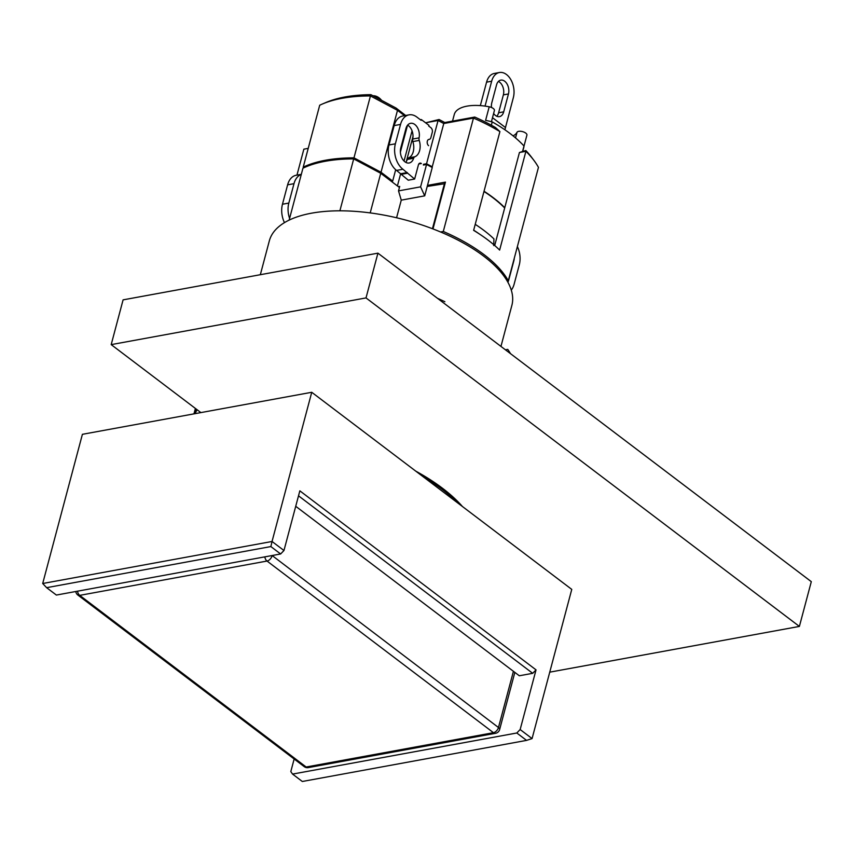 <?xml version="1.0" encoding="UTF-8"?>
<svg xmlns="http://www.w3.org/2000/svg" width="854" height="854" viewBox="0 0 854 854"><rect width="100%" height="100%" fill="white"/><g stroke="black" fill="none" stroke-linecap="round" stroke-linejoin="round"><path stroke-width="1.28" d="M294.15 759.003L290.808 771.578L292.559 774.087L302.316 781.485L526.566 740.386L516.809 732.999L520.15 729.54L532.074 738.582L571.764 589.388L311.742 392.285L82.4 434.312L42.7 583.506L272.042 541.479L311.742 392.285M292.559 774.087L516.809 732.999M280.624 553.968L270.867 546.571L272.042 541.479L283.966 550.51L280.624 553.968L56.375 595.057L46.618 587.669L42.7 583.506M270.867 546.571L46.618 587.669M298.516 495.822L532.693 673.315L519.307 675.77L295.73 506.294M283.966 550.51L299.839 490.836L536.034 669.867L520.15 729.54M532.693 673.315L536.034 669.867M260.331 274.71L269.33 240.871A125.485 55.179 14.9 0 1 404.785 219.82A125.485 55.179 14.9 0 1 511.866 305.401L500.956 346.414M532.074 738.582L526.566 740.386M462.452 506.529A154.702 68.032 -165.1 0 0 415.781 471.141M549.741 672.162L799.387 626.42L366.014 297.918L111.191 344.621L200.882 412.599M366.014 297.918L377.927 253.158L811.3 581.659L799.387 626.42M377.927 253.158L123.093 299.861L111.191 344.621M194.168 413.838A153.848 67.647 14.9 0 1 196.431 409.237M195.16 413.656A152.983 67.274 14.9 0 1 197.103 409.739M437.451 298.281A149.877 65.907 14.9 0 1 444.891 301.74M505.408 349.798L507.735 349.371A149.877 65.907 14.9 0 1 510.521 353.673M491.488 107.476A9.458 6.213 -100.4 0 1 491.787 102.811L496.548 84.909A9.458 6.213 -100.4 0 1 500.796 80.127A9.458 6.213 -100.4 0 1 507.169 84.183A9.458 6.213 -100.4 0 1 508.461 93.94L503.7 111.842A9.458 6.213 -100.4 0 1 499.441 116.624A9.458 6.213 -100.4 0 1 493.623 113.454M496.74 116.251A9.458 6.213 79.6 0 0 498.608 112.781L503.369 94.879A9.458 6.213 79.6 0 0 498.405 81.44M504.885 129.787L513.339 97.634A17.187 11.305 79.6 0 0 510.98 79.902A17.187 11.305 79.6 0 0 499.409 72.515L494.306 73.455A17.187 11.305 79.6 0 0 486.577 82.144L480.332 105.608M499.409 72.515A17.187 11.305 79.6 0 0 491.669 81.215L485.051 106.099M381.642 100.377A17.187 11.305 79.6 0 0 372.963 95.755M475.23 224.346A116.464 51.208 14.9 0 1 493.943 238.906L493.697 245.568M296.957 175.123L303.864 149.162L308.219 148.361M303.778 167.8L303.223 167.149L319.706 105.234A125.485 55.179 14.9 0 1 322.374 104.017L325.876 102.523A122.047 53.663 14.9 0 1 370.914 94.666L396.021 108.031L405.661 115.471M440.557 231.968L443.29 231.477L473.458 118.087L443.77 123.52L438.07 120.489L426.146 122.677L439.073 119.507L444.774 122.538L474.749 117.051A122.047 53.663 14.9 0 1 495.48 127.524L499.91 131.591L473.628 230.356A125.485 55.179 -165.1 0 1 499.633 250.073L525.915 151.307L519.445 152.492L504.757 207.693A116.891 51.4 -165.1 0 0 484.037 191.243M519.445 152.492L525.818 150.517A122.047 53.663 14.9 0 1 531.551 157.243L533.846 160.285A125.485 55.179 14.9 0 1 538.458 167.363L508.29 280.742L507.169 280.955M398.37 186.663L399.704 186.418L399.426 187.464L380.735 173.298L370.198 212.902M303.223 167.149A125.485 55.179 14.9 0 1 353.972 157.851L381.023 172.252L392.669 181.08L391.335 181.326M381.023 172.252L397.494 110.337L370.444 95.936L370.914 94.666M353.972 157.851L370.444 95.936A125.485 55.179 14.9 0 0 322.374 104.017M392.669 181.08L395.69 169.711M400.387 152.055L407.518 125.26M404.54 115.674L397.494 110.337L396.021 108.031M420.595 186.845L424.705 195.854L432.252 167.501L426.552 164.47L420.595 186.845L398.519 190.89L399.426 187.464M427.48 185.403L445.446 182.115L432.989 228.936M431.259 166.978L432.252 166.786L443.77 123.52L444.774 122.538M397.409 185.937L400.697 173.565M404.038 161.032L412.066 130.875M423.392 165.046L426.552 164.47M406.333 161.523L413.005 136.459M423.467 164.32L426.552 163.754L438.07 120.489L439.073 119.507M426.552 163.754L432.252 166.786M522.808 151.073L523.758 147.507A37.822 16.632 -165.1 0 0 523.993 146.002A116.891 51.4 -165.1 0 0 492.224 121.908A37.822 16.632 -165.1 0 0 485.606 120.371L489.214 106.793A5.156 2.263 14.9 0 1 494.413 110.486L491.434 121.695M522.637 151.105L523.993 146.002M491.349 125.207L492.224 121.908M452.513 121.119L454.285 114.479A37.822 16.632 14.9 0 1 489.214 106.793M513.04 135.839A27.499 12.095 -165.1 0 0 517.022 132.285A5.156 2.263 14.9 0 1 522.744 131.676A5.156 2.263 14.9 0 1 526.918 135.124A5.156 2.263 14.9 0 1 526.854 135.316M494.701 245.504L504.757 207.693M443.29 231.477A125.485 55.179 14.9 0 1 508.29 280.742M473.682 230.174A118.61 52.158 14.9 0 1 479.446 234.028M380.735 173.298L353.695 158.897L339.881 210.81A125.485 55.179 -165.1 0 0 289.132 220.118L302.946 168.195A125.485 55.179 14.9 0 1 353.695 158.897M483.972 191.477A116.464 51.208 14.9 0 1 504.682 207.992M427.203 186.45L445.041 183.653M444.539 183.279L432.444 228.723M533.846 160.285A125.485 55.179 14.9 0 0 525.915 151.307L525.818 150.517M396.576 217.759L401.263 200.146L398.519 190.89M499.91 131.591A125.485 55.179 14.9 0 0 473.458 118.087L474.749 117.051M424.705 195.854L401.263 200.146M407.636 125.122A10.312 6.779 79.6 0 1 412.706 139.042A3.437 2.263 79.6 0 0 412.845 141.583A12.895 8.476 79.6 0 1 408.5 157.926A3.437 2.263 79.6 0 0 407.283 159.42L413.646 158.257A10.312 6.779 -100.4 0 1 409.151 162.986A10.312 6.779 -100.4 0 1 402.202 158.566A10.312 6.779 -100.4 0 1 400.793 147.913L405.949 128.527A10.312 6.779 -100.4 0 1 410.593 123.307A10.312 6.779 -100.4 0 1 417.403 127.502A10.312 6.779 -100.4 0 1 419.068 137.878A3.437 2.263 79.6 0 0 419.218 140.408A12.895 8.476 -100.4 0 1 414.873 156.762A3.437 2.263 79.6 0 0 413.646 158.257M394.164 125.581L400.537 124.417A18.905 12.426 -100.4 0 1 409.045 114.852L402.672 116.016A18.905 12.426 79.6 0 0 394.164 125.581L388.997 144.977A18.905 12.426 79.6 0 0 396.555 170.426L408.276 180.205L414.638 179.041L418.417 164.865A3.437 2.263 79.6 0 1 419.965 163.125A3.437 2.263 79.6 0 1 421.374 163.52L418.78 164M405.735 162.345A10.312 6.779 79.6 0 0 407.283 159.42M428.655 139.458L429.103 139.383A3.437 2.263 79.6 0 0 428.879 139.405A3.437 2.263 79.6 0 0 427.192 142.052A3.437 2.263 79.6 0 0 428.591 145.682M429.103 139.383A3.437 2.263 79.6 0 0 429.327 139.351A3.437 2.263 79.6 0 0 430.875 137.611L432.273 132.338A3.437 2.263 -100.4 0 0 430.907 127.716L428.74 126.072L428.932 125.325L421.353 119.581L421.15 120.329L416.816 117.041A18.905 12.426 -100.4 0 0 409.045 114.852M400.537 124.417L395.37 143.814A18.905 12.426 -100.4 0 0 402.928 169.252L414.638 179.041M400.686 174.451L407.059 173.287M400.889 173.714L407.262 172.54M420.403 119.752L421.353 119.581M289.581 218.421A18.905 12.426 -100.4 0 1 288.823 203.071L293.989 183.674A18.905 12.426 -100.4 0 1 301.291 174.429M288.823 203.071L282.46 204.234A18.905 12.426 79.6 0 0 284.467 222.638M282.46 204.234L287.617 184.838A18.905 12.426 79.6 0 1 296.124 175.273L301.313 174.323M517.385 246.56A18.905 12.426 -100.4 0 1 519.307 264.751L514.14 284.147A18.905 12.426 -100.4 0 1 511.29 290.114M514.279 258.25A10.312 6.779 -100.4 0 1 513.884 260.651L508.728 280.048A10.312 6.779 -100.4 0 1 507.884 282.215M457.947 503.113A154.702 68.032 -165.1 0 0 422.549 476.276M264.825 556.861A5.156 3.395 79.6 0 0 267.024 561.046A5.156 3.16 -52.8 0 0 272.031 555.869A5.156 2.263 -165.1 0 0 271.657 555.612M75.792 591.502A5.156 5.156 0 0 0 77.799 595.003A5.156 3.16 -52.8 0 0 79.721 595.366L306.159 767.009A5.156 3.16 127.2 0 1 304.237 766.646A5.156 5.156 0 0 0 308.283 767.607A5.156 3.395 -100.4 0 1 306.159 767.009L493.463 732.689A5.156 3.395 79.6 0 0 495.576 733.287A5.156 5.156 0 0 0 499.633 729.54A5.156 2.263 -165.1 0 0 498.469 727.512L513.425 671.308M272.127 555.527L498.469 727.512A5.156 3.16 127.2 0 1 493.463 732.689L267.024 561.046L79.721 595.366A5.156 3.395 -100.4 0 1 77.522 591.181M503.369 94.879L508.461 93.94M498.608 112.781L503.7 111.842M491.669 81.215L486.577 82.144M492.502 117.703L505.397 127.481M517.022 132.285L515.528 137.9M408.5 157.926L414.873 156.762M412.845 141.583L419.218 140.408M412.706 139.042L419.068 137.878M396.555 170.426L402.928 169.252M388.997 144.977L395.37 143.814M293.989 183.674L287.617 184.838M195.395 408.447L193.954 413.87M308.283 767.607L495.576 733.287M514.845 672.386L499.633 729.54M77.799 595.003L304.237 766.646M523.993 146.151L526.918 135.124M429.327 139.351L428.569 139.49"/></g></svg>
